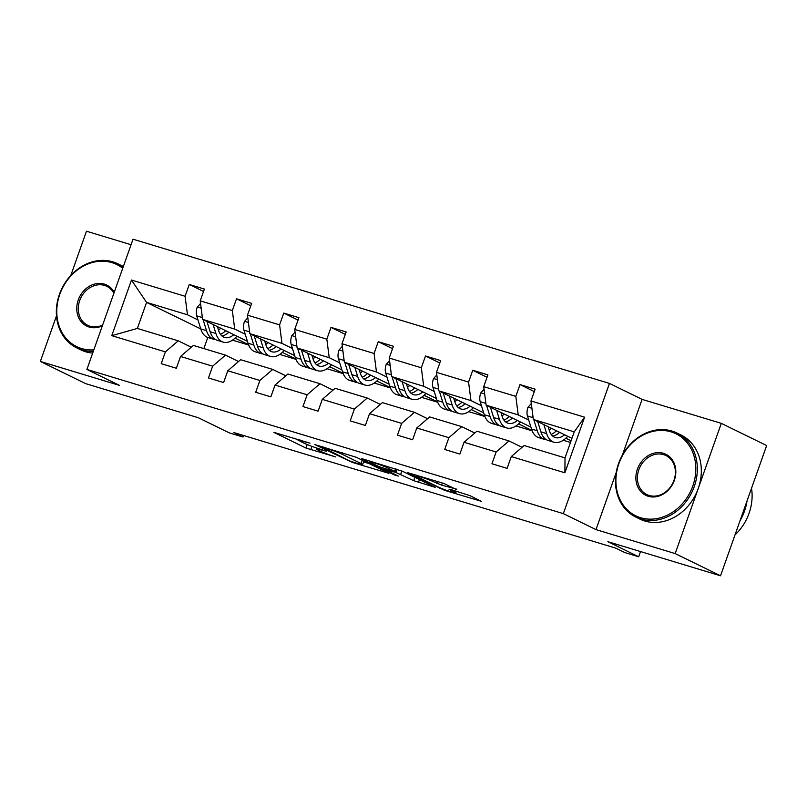 <?xml version="1.0" encoding="UTF-8"?>
<svg xmlns="http://www.w3.org/2000/svg" width="807" height="807" viewBox="0 0 807 807"><rect width="100%" height="100%" fill="white"/><g stroke="black" fill="none" stroke-linecap="round" stroke-linejoin="round"><path stroke-width="1.21" d="M309.989 443.174L273.876 432.35L305.924 448.036L335.682 456.913A11.762 0.857 -160.5 0 1 320.47 451.244L317.797 449.933A11.762 0.857 -160.5 0 1 316.233 448.894A11.762 0.857 -160.5 0 1 321.62 450.024L326.542 451.284L319.128 448.803A11.762 0.857 -160.5 0 1 303.916 443.134L301.243 441.833A11.762 0.857 -160.5 0 1 299.669 440.783A11.762 0.857 -160.5 0 1 305.066 441.923L309.989 443.174M56.49 315.86L40.35 361.445L85.693 383.648L198.361 417.744L229.198 432.834L242.978 437.011L243.522 435.477M131.067 244.713L86.47 231.216L70.804 275.449M616.205 472.519L595.99 529.614L675.187 553.582L721.307 423.352L766.65 445.555L720.53 575.784L607.863 541.679L638.7 556.78L640.536 551.574M675.187 553.582L720.53 575.784M456.631 489.678L444.082 483.534L407.313 472.559L444.607 490.343L481.375 501.318L470.027 495.669L450.256 489.355L449.065 489.335L454.452 491.967A9.835 0.716 -160.5 0 1 455.763 492.845A9.835 0.716 -160.5 0 1 448.853 491.13A9.835 0.716 -160.5 0 1 438.544 487.156L417.441 476.826A9.835 0.716 -160.5 0 1 416.13 475.948A9.835 0.716 -160.5 0 1 423.039 477.663A9.835 0.716 -160.5 0 1 433.349 481.638L441.621 485.128L456.802 489.203M638.7 556.78L624.911 552.603L615.842 548.165L233.909 432.572L242.978 437.011M595.99 529.614L563.336 513.635L86.904 369.435L133.024 239.205L609.456 383.406L563.336 513.635M40.35 361.445L119.557 385.413L86.904 369.435M356.381 457.317L314.861 444.576L352.145 462.361L388.913 473.336L356.381 457.317M362.777 458.921L402.602 471.308L435.144 487.327L413.688 480.659L395.944 472.519L384.303 469.149L398.325 476.1L394.159 474.839L361.576 458.89L362.777 458.921M511.285 456.57L524.136 445.514L565.021 457.892L564.89 472.791L511.285 456.57L507.109 468.363L491.957 463.773L496.134 451.981L464.035 442.266L459.859 454.059L444.707 449.479L448.884 437.687L416.785 427.972L412.609 439.754L397.458 435.175L401.634 423.382L369.535 413.668L365.359 425.46L350.208 420.871L354.384 409.088L322.286 399.364L318.109 411.156L302.958 406.577L307.134 394.784L275.036 385.07L270.859 396.852L255.708 392.273L259.884 380.48L227.786 370.766L223.61 382.558L208.458 377.969L212.634 366.186L180.536 356.462L176.36 368.254L161.218 363.675L165.385 351.882L111.78 335.651L131.47 280.049L185.085 296.27L189.262 284.478L204.403 289.067L200.227 300.85L232.335 310.574L236.512 298.782L251.653 303.361L247.477 315.154L279.585 324.868L283.761 313.086L298.903 317.665L294.726 329.458L326.835 339.172L331.001 327.38L346.153 331.97L341.976 343.752L374.085 353.476L378.251 341.684L393.402 346.264L389.226 358.056L421.325 367.77L425.501 355.978L440.652 360.568L436.476 372.36L468.574 382.074L472.751 370.282L487.902 374.862L483.726 386.654L515.824 396.378L520.001 384.586L535.152 389.166L530.976 400.958L584.581 417.179L564.89 472.791M530.915 427.105L486.107 405.164L518.215 414.889L528.706 420.023M565.828 438.201L571.084 440.773M570.499 442.438L563.236 440.239M518.215 414.889L515.824 396.378M486.107 405.164L483.726 386.654M464.035 442.266L476.887 431.21L508.985 440.935L496.134 451.981M522.038 447.32L508.985 440.935M483.665 412.801L438.857 390.87L470.965 400.585L481.456 405.729M518.578 423.897L532.025 430.474M532.166 430.837L515.986 425.935M470.965 400.585L468.574 382.074M438.857 390.87L436.476 372.36M416.785 427.972L429.637 416.916L461.735 426.631L448.884 437.687M474.788 433.016L461.735 426.631M436.416 398.507L391.607 376.566L423.715 386.281L434.206 391.425M471.328 409.593L484.775 416.18M484.926 416.533L468.736 411.641M423.715 386.281L421.325 367.77M391.607 376.566L389.226 358.056M369.535 413.668L382.387 402.612L414.485 412.327L401.634 423.382M427.539 418.722L414.485 412.327M389.166 384.203L344.357 362.272L376.466 371.987L386.957 377.121M424.089 395.299L437.525 401.876M437.676 402.239L421.486 397.337M376.466 371.987L374.085 353.476M344.357 362.272L341.976 343.752M322.286 399.364L335.137 388.308L367.235 398.033L354.384 409.088M380.289 404.418L367.235 398.033M341.916 369.899L297.107 347.968L329.216 357.683L339.707 362.827M376.839 380.995L390.275 387.572M390.427 387.935L374.236 383.043M329.216 357.683L326.835 339.172M297.107 347.968L294.726 329.458M275.036 385.07L287.887 374.014L319.986 383.728L307.134 394.784M333.039 390.114L319.986 383.728M294.666 355.605L249.857 333.664L281.966 343.378L292.457 348.523M329.589 366.691L343.025 373.278M343.177 373.631L326.986 368.738M281.966 343.378L279.585 324.868M249.857 333.664L247.477 315.154M227.786 370.766L240.637 359.71L272.736 369.424L259.884 380.48M285.789 375.82L272.736 369.424M247.416 341.3L202.607 319.37L234.716 329.085L245.217 334.219M282.339 352.397L295.776 358.974M295.927 359.337L279.736 354.434M234.716 329.085L232.335 310.574M202.607 319.37L200.227 300.85M180.536 356.462L193.387 345.416L225.496 355.13L212.634 366.186M238.539 361.516L225.496 355.13M200.772 328.933L146.571 302.403L187.466 314.78L197.967 319.925M235.089 338.093L248.526 344.67M248.677 345.033L232.487 340.14M187.466 314.78L185.085 296.27M131.47 280.049L146.571 302.403L137.351 328.449L178.246 340.826L165.385 351.882M721.307 423.352L642.1 399.384L609.456 383.406M565.021 457.892L574.241 431.846L533.356 419.469L571.941 438.352M191.289 347.212L178.246 340.826M207.792 337.467L203.858 348.584M137.351 328.449L111.78 335.651M533.356 419.469L530.976 400.958M584.581 417.179L574.241 431.846M203.546 291.478L189.262 284.478M250.795 305.772L236.512 298.782M298.045 320.076L283.761 313.086M345.295 334.38L331.001 327.38M392.545 348.674L378.251 341.684M439.795 362.979L425.501 355.978M487.045 377.283L472.751 370.282M534.295 391.577L520.001 384.586M642.1 399.384L622.358 455.138M294.192 438.171L299.679 440.854M363.564 461.917L369.344 463.672M322.306 447.139L349.602 460.888L357.239 463.44A11.762 0.857 -160.5 0 0 362.625 464.57A11.762 0.857 -160.5 0 0 361.052 463.531L341.825 454.109A11.762 0.857 -160.5 0 0 326.613 448.45L322.457 446.725M362.625 464.57L363.876 461.049A11.762 0.857 -160.5 0 0 363.866 460.989M387.209 467.687A9.835 0.716 -160.5 0 0 376.899 463.712A9.835 0.716 -160.5 0 0 369.989 462.007A9.835 0.716 -160.5 0 0 371.301 462.875L378.735 466.517L393.453 471.298L394.643 471.328L387.209 467.687L387.653 466.456M200.56 303.472L197.231 307.174A9.926 5.306 106.8 0 0 196.696 315.86L200.761 328.923A28.638 15.303 106.8 0 0 208.055 337.548L213.805 339.283A28.638 15.303 106.8 0 0 215.691 339.626M218.536 330.224A23.776 12.7 106.8 0 0 220.674 328.207M213.109 324.505L215.913 333.503A28.638 15.303 106.8 0 0 223.196 342.128A28.638 15.303 106.8 0 0 236.976 336.186M217.406 326.613L218.556 330.305A23.776 12.7 106.8 0 0 224.608 337.467A23.776 12.7 106.8 0 0 233.859 334.663M203.071 319.592L206.521 330.658A28.638 15.303 106.8 0 0 213.805 339.283M227.624 333.311A28.638 15.303 106.8 0 0 228.643 332.111M225.718 330.678A23.776 12.7 -73.2 0 1 220.442 334.28M223.196 342.128L217.446 340.383A28.638 15.303 -73.2 0 1 210.153 331.758L206.955 321.499M221.925 335.954A23.776 12.7 106.8 0 0 228.885 332.232M202.022 314.811A9.926 5.306 106.8 0 0 202.325 317.131M122.725 268.277A45.676 38.464 -63.9 0 0 111.941 262.628A45.676 38.464 -63.9 0 0 59.779 294.384A45.676 38.464 -63.9 0 0 81.527 348.513A45.676 38.464 -63.9 0 0 93.844 349.855M93.34 351.267A46.796 39.412 116.1 0 1 81.699 349.835A46.796 39.412 116.1 0 1 76.705 347.867A46.796 39.412 116.1 0 1 60.565 291.408A46.796 39.412 116.1 0 1 112.859 261.841A46.796 39.412 116.1 0 1 117.852 263.808A46.796 39.412 116.1 0 1 123.158 267.046M102.348 325.826A22.838 19.227 116.1 0 1 89.133 327.037A22.838 19.227 116.1 0 1 78.259 299.982A22.838 19.227 116.1 0 1 104.335 284.104A22.838 19.227 116.1 0 1 114.221 292.305M113.898 293.213A21.718 18.289 -63.9 0 0 106.827 286.334A21.718 18.289 -63.9 0 0 104.507 285.426A21.718 18.289 -63.9 0 0 80.246 299.145A21.718 18.289 -63.9 0 0 87.731 325.342A21.718 18.289 -63.9 0 0 90.051 326.25A21.718 18.289 -63.9 0 0 102.61 325.1M92.684 353.123A46.796 39.412 116.1 0 1 85.693 351.781A46.796 39.412 116.1 0 1 80.69 349.824L76.705 347.867M117.852 263.808L121.847 265.755A46.796 39.412 116.1 0 1 123.34 266.542M671.061 431.856A45.676 38.464 -63.9 0 0 618.898 463.611A45.676 38.464 -63.9 0 0 640.647 517.731A45.676 38.464 -63.9 0 0 692.809 485.975A45.676 38.464 -63.9 0 0 671.061 431.856M640.819 519.052A46.796 39.412 116.1 0 1 635.825 517.095A46.796 39.412 116.1 0 1 619.685 460.636A46.796 39.412 116.1 0 1 671.979 431.059A46.796 39.412 116.1 0 1 676.972 433.026A46.796 39.412 116.1 0 1 693.112 489.486A46.796 39.412 116.1 0 1 640.819 519.052M663.455 453.322A22.838 19.227 116.1 0 1 674.329 480.387A22.838 19.227 116.1 0 1 648.253 496.265A22.838 19.227 116.1 0 1 637.379 469.2A22.838 19.227 116.1 0 1 663.455 453.322M649.171 495.478A21.718 18.289 -63.9 0 0 673.431 481.749A21.718 18.289 -63.9 0 0 665.946 455.552A21.718 18.289 -63.9 0 0 663.626 454.644A21.718 18.289 -63.9 0 0 639.366 468.363A21.718 18.289 -63.9 0 0 646.851 494.56A21.718 18.289 -63.9 0 0 649.171 495.478M676.972 433.026L680.967 434.983A46.796 39.412 116.1 0 1 697.097 491.443A46.796 39.412 116.1 0 1 644.813 521.009A46.796 39.412 116.1 0 1 639.81 519.042L635.825 517.095M747.03 500.976A46.796 39.412 116.1 0 1 740.049 520.676M751.529 488.245A46.796 39.412 116.1 0 1 735.006 534.93M247.81 317.766L244.481 321.468A9.926 5.306 106.8 0 0 243.946 330.154L248.011 343.217A28.638 15.303 106.8 0 0 255.305 351.842L261.054 353.587A28.638 15.303 106.8 0 0 262.941 353.92M265.785 344.528A23.776 12.7 106.8 0 0 267.924 342.511M260.358 338.809L263.163 347.807A28.638 15.303 106.8 0 0 270.446 356.432A28.638 15.303 106.8 0 0 284.225 350.49M264.656 340.907L265.806 344.609A23.776 12.7 106.8 0 0 271.858 351.771A23.776 12.7 106.8 0 0 281.108 348.967M250.321 333.896L253.771 344.962A28.638 15.303 106.8 0 0 261.054 353.587M274.874 347.615A28.638 15.303 106.8 0 0 275.893 346.415M272.968 344.982A23.776 12.7 -73.2 0 1 267.692 348.584M270.446 356.432L264.696 354.687A28.638 15.303 -73.2 0 1 257.403 346.062L254.205 335.793M269.175 350.248A23.776 12.7 106.8 0 0 276.135 346.526M249.272 329.105A9.926 5.306 106.8 0 0 249.575 331.435M295.059 332.07L291.731 335.773A9.926 5.306 106.8 0 0 291.196 344.458L295.261 357.521A28.638 15.303 106.8 0 0 302.554 366.146L308.304 367.891A28.638 15.303 106.8 0 0 310.191 368.224M313.035 358.833A23.776 12.7 106.8 0 0 315.174 356.805M307.608 353.103L310.413 362.101A28.638 15.303 106.8 0 0 317.696 370.726A28.638 15.303 106.8 0 0 331.475 364.794M311.906 355.211L313.055 358.913A23.776 12.7 106.8 0 0 319.108 366.075A23.776 12.7 106.8 0 0 328.358 363.261M297.571 348.19L301.021 359.266A28.638 15.303 106.8 0 0 308.304 367.891M322.124 361.909A28.638 15.303 106.8 0 0 323.143 360.709M320.218 359.276A23.776 12.7 -73.2 0 1 314.942 362.888M317.696 370.726L311.946 368.991A28.638 15.303 -73.2 0 1 304.653 360.366L301.455 350.097M316.425 364.552A23.776 12.7 106.8 0 0 323.385 360.83M296.522 343.409A9.926 5.306 106.8 0 0 296.825 345.739M342.309 346.374L338.97 350.077A9.926 5.306 106.8 0 0 338.446 358.762L342.511 371.825A28.638 15.303 106.8 0 0 349.804 380.45L355.554 382.185A28.638 15.303 106.8 0 0 357.44 382.528M360.285 373.127A23.776 12.7 106.8 0 0 362.424 371.109M354.858 367.407L357.662 376.405A28.638 15.303 106.8 0 0 364.946 385.03A28.638 15.303 106.8 0 0 378.725 379.088M359.155 369.515L360.305 373.207A23.776 12.7 106.8 0 0 366.358 380.369A23.776 12.7 106.8 0 0 375.608 377.565M344.821 362.494L348.271 373.56A28.638 15.303 106.8 0 0 355.554 382.185M369.374 376.213A28.638 15.303 106.8 0 0 370.393 375.013M367.467 373.58A23.776 12.7 -73.2 0 1 362.192 377.182M364.946 385.03L359.186 383.285A28.638 15.303 -73.2 0 1 351.902 374.66L348.705 364.401M363.675 378.856A23.776 12.7 106.8 0 0 370.635 375.134M343.772 357.713A9.926 5.306 106.8 0 0 344.075 360.033M389.559 360.668L386.22 364.371A9.926 5.306 106.8 0 0 385.696 373.056L389.761 386.119A28.638 15.303 106.8 0 0 397.054 394.744L402.804 396.489A28.638 15.303 106.8 0 0 404.69 396.822M407.535 387.431A23.776 12.7 106.8 0 0 409.674 385.413M402.108 381.711L404.912 390.709A28.638 15.303 106.8 0 0 412.195 399.334A28.638 15.303 106.8 0 0 425.975 393.392M406.405 383.809L407.555 387.511A23.776 12.7 106.8 0 0 413.608 394.673A23.776 12.7 106.8 0 0 422.858 391.869M392.071 376.798L395.521 387.864A28.638 15.303 106.8 0 0 402.804 396.489M416.624 390.507A28.638 15.303 106.8 0 0 417.643 389.317M414.717 387.885A23.776 12.7 -73.2 0 1 409.442 391.486M412.195 399.334L406.435 397.589A28.638 15.303 -73.2 0 1 399.152 388.964L395.955 378.695M410.924 393.15A23.776 12.7 106.8 0 0 417.885 389.428M391.022 372.007A9.926 5.306 106.8 0 0 391.324 374.337M436.809 374.973L433.47 378.675A9.926 5.306 106.8 0 0 432.945 387.36L437.011 400.423A28.638 15.303 106.8 0 0 444.304 409.048L450.054 410.793A28.638 15.303 106.8 0 0 451.94 411.126M454.785 401.735A23.776 12.7 106.8 0 0 456.923 399.707M449.358 396.005L452.162 405.003A28.638 15.303 106.8 0 0 459.445 413.628A28.638 15.303 106.8 0 0 473.225 407.696M453.655 398.113L454.805 401.815A23.776 12.7 106.8 0 0 460.858 408.967A23.776 12.7 106.8 0 0 470.108 406.163M439.321 391.092L442.771 402.158A28.638 15.303 106.8 0 0 450.054 410.793M463.874 404.811A28.638 15.303 106.8 0 0 464.893 403.611M461.967 402.179A23.776 12.7 -73.2 0 1 456.691 405.79M459.445 413.628L453.685 411.893A28.638 15.303 -73.2 0 1 446.402 403.268L443.204 392.999M458.174 407.454A23.776 12.7 106.8 0 0 465.135 403.732M438.272 386.311A9.926 5.306 106.8 0 0 438.574 388.641M484.059 389.277L480.72 392.979A9.926 5.306 106.8 0 0 480.195 401.654L484.261 414.717A28.638 15.303 106.8 0 0 491.554 423.352L497.304 425.087A28.638 15.303 106.8 0 0 499.19 425.43M502.035 416.029A23.776 12.7 106.8 0 0 504.163 414.011M496.608 410.309L499.412 419.307A28.638 15.303 106.8 0 0 506.695 427.932A28.638 15.303 106.8 0 0 520.475 421.99M500.905 412.407L502.055 416.109A23.776 12.7 106.8 0 0 508.107 423.272A23.776 12.7 106.8 0 0 517.358 420.467M486.571 405.396L490.02 416.462A28.638 15.303 106.8 0 0 497.304 425.087M511.124 419.115A28.638 15.303 106.8 0 0 512.142 417.915M509.217 416.483A23.776 12.7 -73.2 0 1 503.941 420.084M506.695 427.932L500.935 426.187A28.638 15.303 -73.2 0 1 493.652 417.562L490.454 407.293M505.424 421.758A23.776 12.7 106.8 0 0 512.384 418.036M485.521 400.615A9.926 5.306 106.8 0 0 485.814 402.935M531.309 403.571L527.97 407.273A9.926 5.306 106.8 0 0 527.445 415.958L531.51 429.021A28.638 15.303 106.8 0 0 538.804 437.646L544.554 439.391A28.638 15.303 106.8 0 0 546.44 439.724M549.274 430.333A23.776 12.7 106.8 0 0 551.413 428.315M543.857 424.613L546.662 433.601A28.638 15.303 106.8 0 0 553.945 442.236A28.638 15.303 106.8 0 0 567.724 436.294M548.155 426.711L549.305 430.413A23.776 12.7 106.8 0 0 555.357 437.576A23.776 12.7 106.8 0 0 564.607 434.761M533.82 419.701L537.27 430.767A28.638 15.303 106.8 0 0 544.554 439.391M558.373 433.409A28.638 15.303 106.8 0 0 559.392 432.219M556.467 430.787A23.776 12.7 -73.2 0 1 551.191 434.388M553.945 442.236L548.185 440.491A28.638 15.303 -73.2 0 1 540.902 431.866L537.704 421.597M552.674 436.052A23.776 12.7 106.8 0 0 559.634 432.33M532.771 414.909A9.926 5.306 106.8 0 0 533.064 417.239M311.885 446.382L310.675 449.812M307.154 444.566L305.924 448.036M347.625 459.929L347.393 460.585M362.232 460.192L361.052 463.531M342.319 452.727L341.825 454.109M419.458 479.56L418.45 482.425M414.879 477.32L413.688 480.659M401.866 470.985L400.696 474.294M397.084 469.311L395.944 472.519M394.391 474.183L394.159 474.839M395.531 468.837L394.643 471.328M442.367 483.01L441.621 485.128M437.515 481.547L436.869 483.363M433.783 480.417L433.349 481.638M454.876 490.757L454.452 491.967M444.828 489.728L444.607 490.343M440.108 487.862L439.855 488.578M201.165 308.173L197.362 307.013M206.521 330.658L200.761 328.923M215.913 333.503L210.153 331.758M202.375 317.575L196.696 315.86M248.415 322.467L244.612 321.317M253.771 344.962L248.011 343.217M263.163 347.807L257.403 346.062M249.625 331.879L243.946 330.154M295.665 336.771L291.862 335.621M301.021 359.266L295.261 357.521M310.413 362.101L304.653 360.366M296.875 346.173L291.196 344.458M342.914 351.075L339.111 349.915M348.271 373.56L342.511 371.825M357.662 376.405L351.902 374.66M344.125 360.477L338.446 358.762M390.164 365.369L386.361 364.219M395.521 387.864L389.761 386.119M404.912 390.709L399.152 388.964M391.375 374.781L385.696 373.056M437.414 379.673L433.611 378.523M442.771 402.158L437.011 400.423M452.162 405.003L446.402 403.268M438.625 389.075L432.945 387.36M484.664 393.967L480.861 392.817M490.02 416.462L484.261 414.717M499.412 419.307L493.652 417.562M485.875 403.379L480.195 401.654M531.914 408.271L528.111 407.121M537.27 430.767L531.51 429.021M546.662 433.601L540.902 431.866M533.124 417.683L527.445 415.958M299.982 439.916L299.669 440.783M316.546 447.996L316.233 448.894M321.307 446.372L321.125 446.896M384.495 468.595L384.303 469.149M370.282 461.19L369.989 462.007M396.076 468.998L395.137 471.661M416.412 475.162L416.13 475.948M456.338 491.201L455.763 492.845"/></g></svg>
